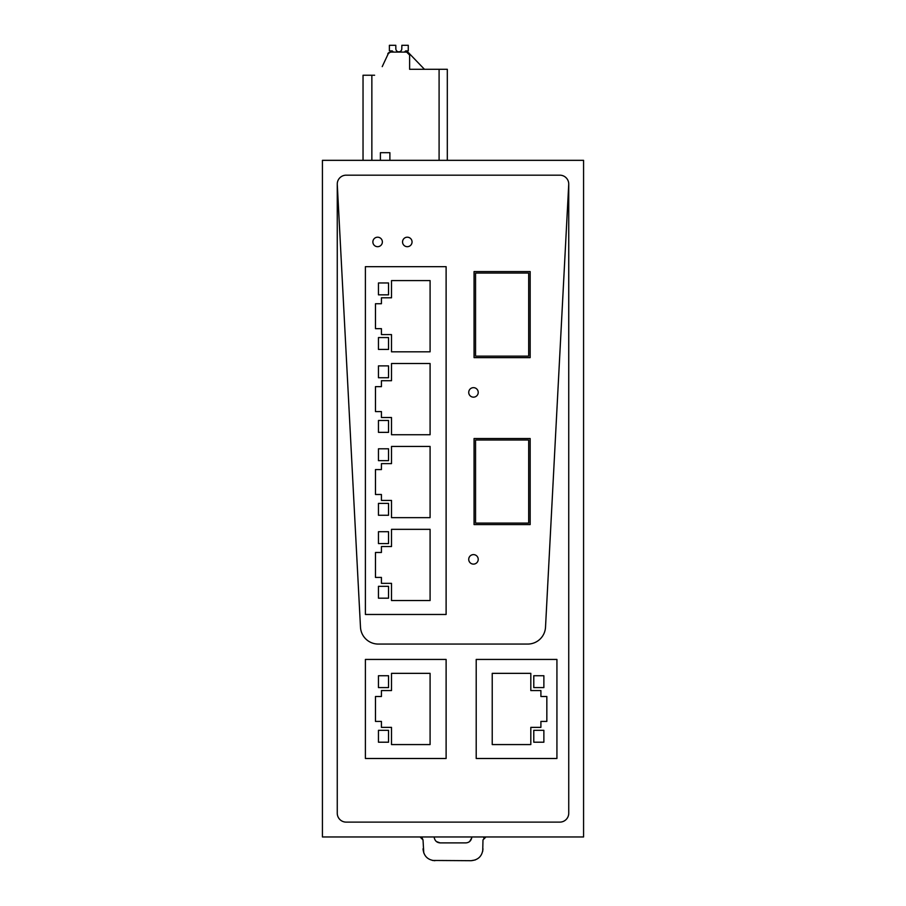<?xml version="1.0" encoding="UTF-8"?>
<svg xmlns="http://www.w3.org/2000/svg" width="906" height="906" viewBox="0 0 906 906"><rect width="100%" height="100%" fill="white"/><g stroke="black" fill="none" stroke-linecap="round" stroke-linejoin="round"><path stroke-width="1.36" d="M545.514 627.19L568.741 184.077A8.901 8.901 0 0 0 559.84 175.175L346.16 175.175A8.901 8.901 0 0 0 337.259 184.077L360.486 627.19A17.803 17.803 0 0 0 378.266 644.064L527.734 644.064A17.803 17.803 0 0 0 545.514 627.19M471.856 836.963L471.675 837.993C470.905 841.04 468.957 842.671 465.831 842.897L440.169 842.897C437.043 842.671 435.095 841.04 434.325 837.993L434.144 836.963M440.169 842.897L436.443 841.572M471.675 837.993L469.716 841.436M483.725 837.959L485.944 836.963L482.977 839.93L482.728 851.255M432.468 860.451L471.097 860.7L475.288 859.941M471.097 860.7C478.311 859.998 482.264 856.045 482.977 848.831M422.026 837.71L423.023 839.93L423.781 853.01M423.023 848.831C423.725 856.034 427.689 859.998 434.903 860.7M420.056 836.963L423.023 839.93M388.799 52.616A2.967 2.967 0 0 0 387.779 53.862L390.497 52.084L393.181 52.084L392.298 50.94L389.387 50.94L389.387 45.3L395.797 45.3L395.865 49.117A2.967 2.967 0 0 0 401.777 49.117A2.967 2.967 0 0 1 395.865 49.117L395.797 48.267L395.865 49.117A2.967 2.967 0 0 0 401.777 49.117A2.967 2.967 0 0 1 395.865 49.117L395.797 48.267M393.181 51.823L392.298 50.94M405.594 50.94L404.699 51.823L405.594 50.94L404.699 51.823L405.594 50.94L404.699 51.823L405.594 50.94L404.699 51.823L405.594 50.94L408.266 50.94L408.266 45.3L401.856 45.3L401.777 49.117M408.776 52.967A2.967 2.967 0 0 0 406.658 52.084L393.181 52.084M404.699 52.084L406.658 52.084L409.625 55.051L406.658 52.084L404.699 51.823M389.886 160.339L389.886 152.695L380.395 152.695L380.395 160.339M408.934 53.148L409.625 53.862L409.625 66.625M424.461 69.298L409.625 53.862M363.034 160.339L363.034 75.232L374.608 75.232M382.219 66.625L388.765 52.639M530.814 727.371L540.905 727.371L540.905 721.425L546.839 721.425L546.839 696.499L540.905 696.499L540.905 690.565L530.814 690.565L530.814 673.351L492.23 673.351L492.23 744.573L530.814 744.573L530.814 727.371M543.872 730.338L533.781 730.338L533.781 742.207L543.872 742.207L543.872 730.338M533.781 687.597L543.872 687.597L543.872 675.729L533.781 675.729L533.781 687.597M391.505 690.565L381.426 690.565L381.426 696.499L375.48 696.499L375.48 721.425L381.426 721.425L381.426 727.371L391.505 727.371L391.505 744.573L430.09 744.573L430.09 673.351L391.505 673.351L391.505 690.565M378.459 687.597L388.538 687.597L388.538 675.729L378.459 675.729L378.459 687.597M388.538 730.338L378.459 730.338L378.459 742.207L388.538 742.207L388.538 730.338M388.538 586.318L378.459 586.318L378.459 598.187L388.538 598.187L388.538 586.318M388.538 503.396L378.459 503.396L378.459 515.265L388.538 515.265L388.538 503.396M388.538 420.486L378.459 420.486L378.459 432.355L388.538 432.355L388.538 420.486M388.538 337.564L378.459 337.564L378.459 349.433L388.538 349.433L388.538 337.564M388.538 531.709L378.459 531.709L378.459 543.577L388.538 543.577L388.538 531.709M388.538 448.798L378.459 448.798L378.459 460.667L388.538 460.667L388.538 448.798M388.538 365.877L378.459 365.877L378.459 377.745L388.538 377.745L388.538 365.877M388.538 282.966L378.459 282.966L378.459 294.835L388.538 294.835L388.538 282.966M391.505 529.331L391.505 546.545L381.426 546.545L381.426 552.479L375.48 552.479L375.48 577.416L381.426 577.416L381.426 583.351L391.505 583.351L391.505 600.553L430.09 600.553L430.09 529.331L391.505 529.331M391.505 446.42L391.505 463.634L381.426 463.634L381.426 469.568L375.48 469.568L375.48 494.495L381.426 494.495L381.426 500.429L391.505 500.429L391.505 517.643L430.09 517.643L430.09 446.42L391.505 446.42M391.505 363.51L391.505 380.713L381.426 380.713L381.426 386.647L375.48 386.647L375.48 411.584L381.426 411.584L381.426 417.519L391.505 417.519L391.505 434.733L430.09 434.733L430.09 363.51L391.505 363.51M430.09 280.588L391.505 280.588L391.505 297.802L381.426 297.802L381.426 303.736L375.48 303.736L375.48 328.663L381.426 328.663L381.426 334.597L391.505 334.597L391.505 351.811L430.09 351.811L430.09 280.588M528.674 356.149L475.559 356.149L475.559 273.057L528.674 273.057L528.674 356.149M409.625 55.051L409.625 69.298L447.315 69.298L447.315 160.339L447.315 69.298M476.205 659.432L556.93 659.432L556.93 758.492L476.205 758.492L476.205 659.432M446.114 758.492L365.401 758.492L365.401 659.432L446.114 659.432L446.114 758.492M402.547 241.947A4.745 4.745 0 0 0 407.304 246.692A4.745 4.745 0 0 0 412.049 241.947A4.745 4.745 0 0 0 407.304 237.202A4.745 4.745 0 0 0 402.547 241.947M365.401 266.67L365.401 614.472L446.114 614.472L446.114 266.67L365.401 266.67M372.876 241.947A4.745 4.745 0 0 0 377.621 246.692A4.745 4.745 0 0 0 382.366 241.947A4.745 4.745 0 0 0 377.621 237.202A4.745 4.745 0 0 0 372.876 241.947M473.476 387.655A4.745 4.745 0 0 0 468.73 392.411A4.745 4.745 0 0 0 473.476 397.156A4.745 4.745 0 0 0 478.221 392.411A4.745 4.745 0 0 0 473.476 387.655M474.065 271.574L474.065 357.632L530.157 357.632L530.157 271.574L474.065 271.574M568.741 184.077L568.741 813.214A8.901 8.901 0 0 1 559.84 822.116L346.16 822.116A8.901 8.901 0 0 1 337.259 813.214L337.259 184.077M322.423 160.339L583.577 160.339L583.577 836.963L322.423 836.963L322.423 160.339M530.157 524.585L530.157 438.527L474.065 438.527L474.065 524.585L530.157 524.585M475.559 523.102L475.559 440.01L528.674 440.01L528.674 523.102L475.559 523.102M473.476 554.619A4.745 4.745 0 0 0 468.73 559.364A4.745 4.745 0 0 0 473.476 564.11A4.745 4.745 0 0 0 478.221 559.364A4.745 4.745 0 0 0 473.476 554.619M439.093 160.339L439.093 69.298M371.856 160.339L371.856 75.232"/></g></svg>
